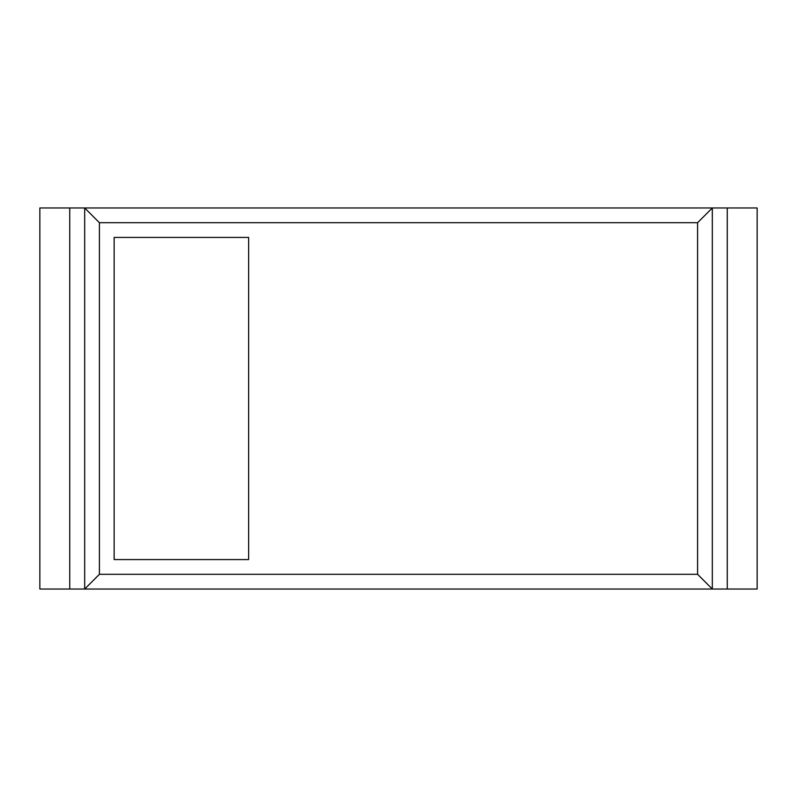 <?xml version="1.0" encoding="UTF-8"?>
<svg xmlns="http://www.w3.org/2000/svg" width="797" height="797" viewBox="0 0 797 797"><rect width="100%" height="100%" fill="white"/><g stroke="black" fill="none" stroke-linecap="round" stroke-linejoin="round"><path stroke-width="1.2" d="M697.594 222.692L712.319 207.967L727.262 207.967L727.262 589.033L712.319 589.033L712.319 207.967L84.681 207.967L99.406 222.692L99.406 574.308L697.594 574.308L697.594 222.692L99.406 222.692M757.15 207.967L757.15 589.033L757.15 207.967L727.262 207.967M757.15 589.033L727.262 589.033M99.406 574.308L84.681 589.033L39.85 589.033L39.85 207.967L84.681 207.967L84.681 589.033L712.319 589.033L697.594 574.308M114.14 237.426L114.14 559.574L248.634 559.574L248.634 237.426L114.14 237.426M39.85 589.033L39.85 207.967M69.737 589.033L69.737 207.967"/></g></svg>
